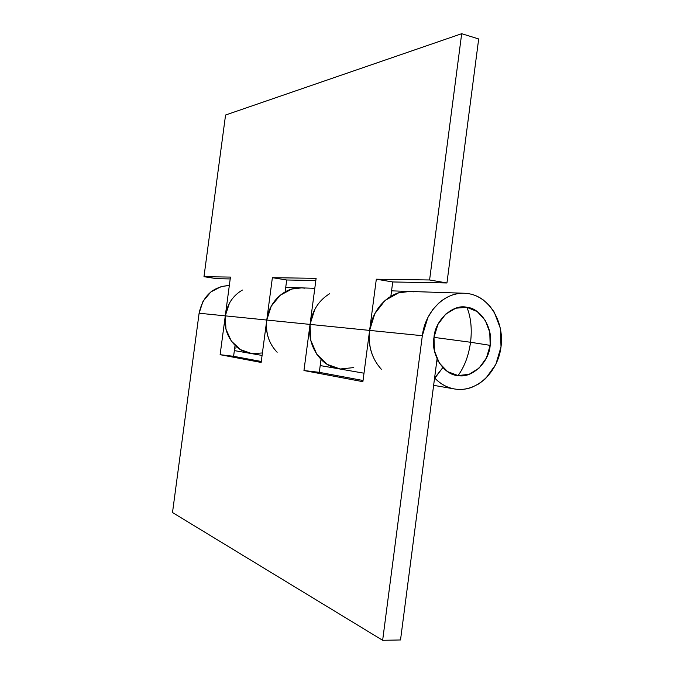 <?xml version="1.0" encoding="UTF-8"?>
<svg xmlns="http://www.w3.org/2000/svg" width="674" height="674" viewBox="0 0 674 674"><rect width="100%" height="100%" fill="white"/><g stroke="black" fill="none" stroke-linecap="round" stroke-linejoin="round"><path stroke-width="1.01" d="M490.175 345.366C493.461 328.937 481.009 308.212 466.939 307.319C470.924 317.277 472.137 328.929 470.553 342.257L490.175 345.366L489.762 332.189L485.246 320.361L477.259 311.615L466.939 307.319C453.273 303.603 435.042 319.956 433.989 337.371C430.551 354.44 443.955 375.334 458.084 375.561C464.521 366.664 468.683 355.56 470.553 342.257L433.989 337.371L470.553 342.257C472.137 328.929 470.924 317.277 466.939 307.319L455.818 308.195L445.607 314.194L437.915 324.438L433.989 337.371L434.469 350.927L439.263 362.966L447.578 371.61L458.084 375.561L469.138 374.306L479.071 368.105L486.434 357.945L490.175 345.366L470.553 342.257C468.683 355.56 464.521 366.664 458.084 375.561C471.893 378.636 489.172 362.115 490.175 345.366M250.618 353.446C244.822 352.426 239.691 349.814 235.243 345.619L235.234 345.619C239.75 349.916 244.94 352.536 250.812 353.479M408.899 291.421C390.389 290.545 372.174 308.245 369.613 330.403L422.328 335.711C425.117 311.582 444.469 292.305 464.007 293.241L468.7 293.687C489.669 297.133 504.379 321.995 501.009 346.908C497.943 371.863 477.428 391.771 456.306 389.227L454.621 388.991C447.157 387.676 440.569 384.07 434.856 378.173L442.826 367.574L434.57 378.122M338.668 368.788C332.088 367.625 326.275 364.583 321.237 359.638C326.342 364.701 332.223 367.76 338.879 368.821M300.907 287.849C284.681 287.107 268.909 301.725 266.769 320.04L310.04 324.405C312.247 310.579 318.785 300.343 329.662 293.704M436.803 360.944L438.176 361.129L436.803 360.944M434.856 378.173C441.015 384.601 448.168 388.291 456.306 389.227C461.547 389.825 466.694 389.201 471.766 387.356L479.02 383.784L485.6 378.62L495.82 364.432L501.009 346.908L500.453 328.575L494.202 312.062L489.181 305.255L483.106 299.804C478.692 296.611 473.889 294.572 468.7 293.687C463.51 292.811 458.312 293.182 453.113 294.799C447.915 296.434 443.13 299.205 438.74 303.132L432.733 309.678L427.88 317.513L422.328 335.711L382.647 640.3L400.516 639.963L437.064 358.922L400.516 639.963L382.647 640.3L172.502 512.543L199.108 313.225L172.502 512.543L382.647 640.3L422.328 335.711L369.613 330.403L362.89 381.678L303.957 370.54L310.04 324.405L266.769 320.04L261.15 362.452L220.12 354.692L225.284 315.862L199.108 313.225L203.026 301.32L210.886 291.926L221.426 286.484L229.328 285.481C212.942 286.576 202.866 295.827 199.108 313.225L225.284 315.862C227.163 304.235 232.867 295.633 242.404 290.047M301.649 287.874L291.893 289.02L280.072 295.33L271.218 306.232L266.769 320.04L261.15 362.452L220.12 354.692L233.6 356.302L235.041 345.425L233.6 356.302L261.276 361.475L233.6 356.302L220.12 354.692L225.284 315.862L229.413 303.224M321.009 359.411L319.308 372.326L363.042 380.498L319.308 372.326L303.957 370.54L319.308 372.326L321.009 359.411M236.06 347.851L234.67 348.239M262.405 352.957L251.933 353.631L240.458 349.629L231.308 341.052L225.958 329.182L225.284 315.862C222.513 334.026 235.479 352.064 251.933 353.631L262.405 352.957M409.75 291.446L398.595 292.845L385.023 300.494L374.803 313.688L369.613 330.403L362.89 381.678L303.957 370.54L310.04 324.405L314.809 309.366M310.04 324.405C306.78 345.989 321.498 367.296 340.159 368.998L327.143 364.356L316.78 354.254L310.739 340.202L310.04 324.405L369.613 330.403L310.04 324.405L316.114 278.328L310.04 324.405M381.307 369.226C371.888 358.821 367.996 345.88 369.613 330.403L376.319 279.204L429.591 279.971L461.682 33.7L225.563 115.018L203.978 276.694L230.449 277.081L225.284 315.862L266.769 320.04L225.284 315.862L230.449 277.081L203.978 276.694L225.563 115.018L461.682 33.7L478.683 38.949L446.946 282.97L392.723 281.959L390.853 296.265L392.723 281.959L446.946 282.97L429.591 279.971L461.682 33.7L478.683 38.949L446.946 282.97L429.591 279.971L376.319 279.204L392.723 281.959L376.319 279.204L369.613 330.403C368.434 339.477 369.521 348.062 372.865 356.15M277.14 352.275C268.884 343.588 265.43 332.846 266.769 320.04L272.38 277.688L316.114 278.328L272.38 277.688L266.769 320.04C265.792 327.547 266.769 334.666 269.726 341.381M315.828 280.527L286.711 279.988L285.136 291.834L286.711 279.988L272.38 277.688L286.711 279.988L315.828 280.527M230.205 278.935L216.767 278.682L203.978 276.694L216.767 278.682L230.205 278.935M304.808 288.202C298.102 287.2 291.631 288.362 285.397 291.69L285.388 291.69C290.427 288.978 295.692 287.697 301.194 287.857M413.347 291.834C405.706 290.637 398.3 292.053 391.156 296.088C396.927 292.802 402.951 291.244 409.228 291.429L464.386 293.249M353.783 367.583L340.159 368.998M234.358 350.606L262.076 355.442M433.635 385.334L454.478 388.965M320.192 365.569L364.002 373.202M285.734 287.351L314.8 288.312M391.56 290.848L409.261 291.429"/></g></svg>

